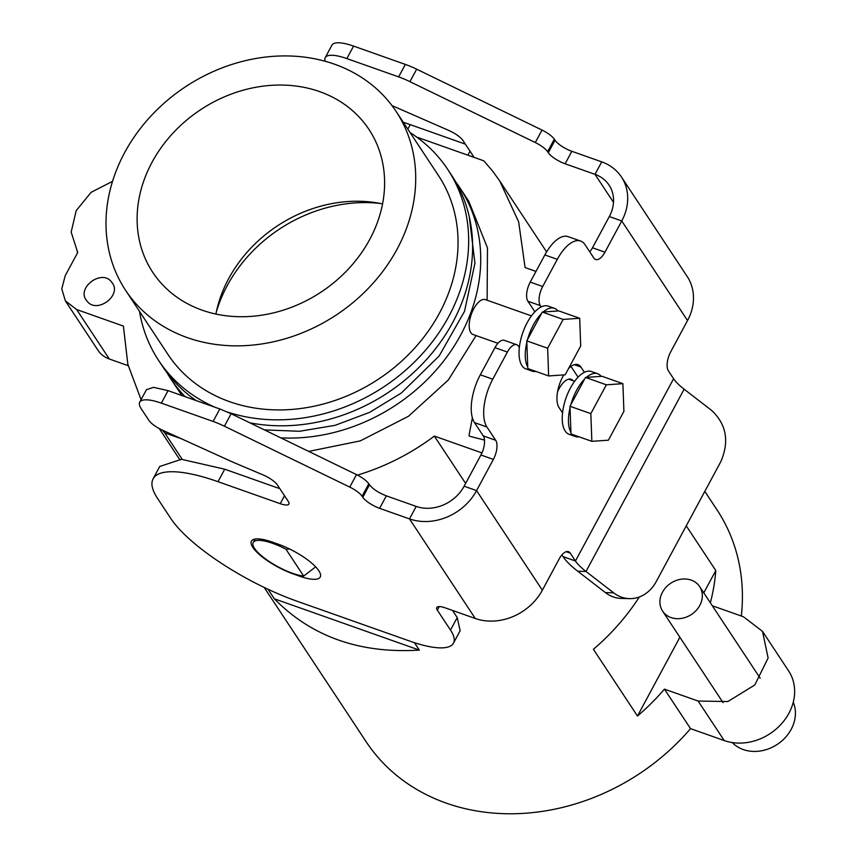 <?xml version="1.0" encoding="UTF-8"?>
<svg xmlns="http://www.w3.org/2000/svg" width="856" height="856" viewBox="0 0 856 856"><rect width="100%" height="100%" fill="white"/><g stroke="black" fill="none" stroke-linecap="round" stroke-linejoin="round"><path stroke-width="1.28" d="M268.035 589.26L274.337 598.804L419.344 650.111L414.443 642.685M182.2 459.34L164.694 432.836L181.183 438.668M289.756 549.071L285.936 549.21A33.32 9.619 -151.7 0 0 272.69 543.367A33.32 9.619 -151.7 0 0 253.216 542.511A33.32 9.619 -151.7 0 0 254.553 548.396A33.32 9.619 -151.7 0 0 292.42 573.242A33.32 9.619 -151.7 0 0 303.687 576.067L315.65 566.875M274.337 598.804C311.498 636.671 359.83 653.77 419.344 650.111M698.132 701.053L724.23 740.558A49.98 42.158 146.5 0 0 780.886 724.476A49.98 42.158 146.5 0 0 788.611 670.879L762.514 631.375L768.121 657.986L754.789 684.982L727.868 701.546L698.132 701.053L664.438 689.134L690.535 728.638A210.287 177.353 146.5 0 1 373.077 751.365A210.287 177.353 146.5 0 1 366.111 741.692L264.204 587.441M664.438 689.134A210.287 177.353 146.5 0 1 637.474 716.023L593.401 649.297A210.287 177.353 146.5 0 0 639.325 596.974M686.245 525.841L715.798 570.567A210.287 177.353 146.5 0 1 710.362 602.806M704.809 491.376L717.018 509.866A210.287 177.353 146.5 0 1 741.328 616.02M481.939 452.91L434.345 436.089L465.621 483.426M434.345 436.089A210.287 177.353 146.5 0 1 357.487 475.101M164.694 432.836L162.094 430.012M535.995 271.416L525.092 267.564L518.64 221.822L499.69 180.905L546.599 251.899M416.615 137.046L483.79 160.81L492.735 171.232L499.69 180.905M141.069 399.656L127.865 364.367L123.392 326.083L76.633 309.54L65.366 300.895L61.782 288.857L65.184 275.76L77.714 252.499L71.166 232.094L76.205 210.63L91.132 192.311L112.5 181.365M484.507 440.091L469.516 436.218L469.002 435.501L472.384 417.846M455.574 181.686A173.265 146.13 146.5 0 1 459.811 187.699L468.799 201.31L487.481 247.908L487.118 300.21M476.075 335.584L448.33 379.989L408.451 416.273L360.344 440.872L308.706 451.401M181.868 395.526L170.686 378.716A173.265 146.13 146.5 0 1 166.813 372.456M111.74 282.255C122.932 295.031 96.493 314.74 86.831 300.83C75.638 288.065 102.078 268.345 111.74 282.255L112.254 282.972M86.831 300.83L86.306 300.114M285.936 549.21L303.687 576.067M724.23 740.558L690.535 728.638M712.31 605.759L743.5 616.791L762.514 631.375M715.798 570.567L703.793 592.855M679.878 637.26L637.474 716.023M128.175 365.673L109.311 358.996A29.618 24.985 146.5 0 1 98.044 350.361L65.366 300.895M573.178 380.77A19.249 8.721 109.5 0 0 571.166 379.272A19.249 8.721 109.5 0 0 563.933 382.065A19.249 8.721 109.5 0 0 557.545 391.888M185.131 396.692A173.265 146.13 146.5 0 1 176.422 386.698A173.265 146.13 146.5 0 1 170.686 378.716M459.811 187.699A173.265 146.13 146.5 0 1 448.384 354.705A173.265 146.13 146.5 0 1 280.843 437.865M410.11 132.616A173.265 146.13 146.5 0 1 442.017 161.474A173.265 146.13 146.5 0 1 447.752 169.445L451.7 175.427A173.265 146.13 146.5 0 1 432.836 352.148A173.265 146.13 146.5 0 1 249.792 422.789M196.195 400.597A173.265 146.13 146.5 0 1 168.311 374.414A173.265 146.13 146.5 0 1 162.565 366.432L158.627 360.462A173.265 146.13 146.5 0 1 139.517 311.391M216.333 311.948A139.207 117.4 146.5 0 1 380.492 203.493M447.752 169.445A173.265 146.13 146.5 0 1 422.104 354.052A173.265 146.13 146.5 0 1 227.396 411.993M215.027 407.263A173.265 146.13 146.5 0 1 164.363 368.433A173.265 146.13 146.5 0 1 158.627 360.462M396.157 111.505L438.486 175.566A162.159 136.767 146.5 0 1 383.081 375.998A162.159 136.767 146.5 0 1 173.254 361.799A162.159 136.767 146.5 0 1 167.894 354.341L125.564 290.27A162.159 136.767 146.5 0 1 180.969 89.848A162.159 136.767 146.5 0 1 390.785 104.036A162.159 136.767 146.5 0 1 396.157 111.505A162.159 136.767 146.5 0 1 340.752 311.926A162.159 136.767 146.5 0 1 130.936 297.738A162.159 136.767 146.5 0 1 125.564 290.27M215.905 314.034A129.577 109.29 146.5 0 1 382.579 203.921M364.688 123.499A129.577 109.29 146.5 0 1 368.979 129.459A129.577 109.29 146.5 0 1 324.702 289.617A129.577 109.29 146.5 0 1 157.044 278.286A129.577 109.29 146.5 0 1 152.743 272.315A129.577 109.29 146.5 0 1 197.019 112.157A129.577 109.29 146.5 0 1 364.688 123.499M663.336 612.126A22.213 18.736 146.5 0 1 662.587 611.088A22.213 18.736 146.5 0 1 670.173 583.632A22.213 18.736 146.5 0 1 698.913 585.558A22.213 18.736 146.5 0 1 699.652 586.595A22.213 18.736 146.5 0 1 692.076 614.041A22.213 18.736 146.5 0 1 663.336 612.126M793.266 702.241A37.022 31.223 146.5 0 1 777.28 744.388A37.022 31.223 146.5 0 1 732.233 742.559M280.233 503.692A14.809 4.28 -151.7 0 0 288.879 504.077A14.809 4.28 -151.7 0 0 288.29 501.456L277.387 484.956A14.809 4.28 -151.7 0 0 262.781 474.78L239.734 465.065A148.088 42.757 -151.7 0 1 228.306 460.057L162.426 430.151A14.809 4.28 -151.7 0 1 148.965 420.478L141.197 408.719A37.022 10.689 -151.7 0 1 139.71 402.181A37.022 10.689 -151.7 0 1 161.345 403.133L213.101 421.441A37.022 10.689 -151.7 0 1 224.411 426.213L349.762 487.096A14.809 4.28 -151.7 0 1 362.077 496.223L362.784 497.293A14.809 4.28 -151.7 0 0 379.615 508.336L409.478 518.897L475.273 618.481L445.398 607.91A14.809 4.28 -151.7 0 0 436.742 607.535A14.809 4.28 -151.7 0 0 437.341 610.146L450.502 630.07A74.044 21.379 -151.7 0 1 453.466 643.156A74.044 21.379 -151.7 0 1 410.206 641.251L296.946 601.18A111.066 32.068 -151.7 0 1 170.719 518.361L157.558 498.449A111.066 32.068 -151.7 0 1 153.106 478.814A111.066 32.068 -151.7 0 1 218.002 481.682L280.233 503.692L284.513 495.742M279.859 488.701L224.721 469.195L181.483 459.308L159.751 466.466M464.123 486.208L476.567 490.616L493.366 459.405A14.809 6.709 -70.5 0 0 495.699 440.284L483.255 435.875A14.809 6.709 -70.5 0 1 480.922 455.007L464.123 486.208A37.022 31.223 146.5 0 1 416.198 506.41L386.334 495.849C378.513 492.778 372.906 489.097 369.503 484.806L368.797 483.747C366.539 480.644 362.43 477.605 356.492 474.609L231.131 413.726L219.821 408.965L168.065 390.646L153.652 387.351L146.429 389.694L139.71 402.181M460.143 630.754L457.222 617.583L452.492 610.424M561.9 554.913L563.013 556.593L575.457 561.001L570.267 553.147A14.809 6.709 -70.5 0 0 568.48 551.671A14.809 6.709 -70.5 0 0 559.161 558.989L542.351 590.201L476.567 490.616A51.831 43.71 146.5 0 1 409.478 518.897L416.198 506.41M542.351 590.201A51.831 43.71 146.5 0 1 475.273 618.481M272.197 542.062L278.425 544.255A35.545 10.261 -151.7 0 1 320.24 577.04A35.545 10.261 -151.7 0 1 299.472 576.131L293.244 573.927A35.545 10.261 -151.7 0 1 251.429 541.142A35.545 10.261 -151.7 0 1 272.197 542.062M613.666 592.833A37.022 30.773 -88.5 0 0 629.502 598.633A37.022 30.773 -88.5 0 0 656.263 581.534L720.795 461.694C729.473 441.557 726.477 424.512 711.807 410.57L684.137 389.202L585.996 571.466L613.666 592.833L605.438 592.62L577.768 571.252L585.996 571.466A37.022 10.689 -151.7 0 1 575.457 561.001L673.597 378.737A37.022 10.689 -151.7 0 0 684.137 389.202M629.502 598.633L621.274 598.419A37.022 30.773 -88.5 0 1 605.438 592.62M563.013 556.593A51.831 14.959 -151.7 0 0 577.768 571.252M562.553 412.881L559.064 407.617A24.064 10.903 -70.5 0 1 563.794 374.896M568.534 368.572A24.064 10.903 -70.5 0 1 578.014 364.635A24.064 10.903 -70.5 0 1 580.914 367.042L584.402 372.307M570.973 366.422L578.078 377.175M325.226 61.279A37.022 10.689 28.3 0 1 325.226 57.63A37.022 10.689 28.3 0 1 346.862 58.583L398.629 76.89A37.022 10.689 28.3 0 1 409.928 81.662L535.289 142.535A14.809 4.28 28.3 0 1 547.594 151.673L548.3 152.743A14.809 4.28 28.3 0 0 565.131 163.785L595.006 174.346A37.022 31.223 -33.5 0 1 609.087 185.153A37.022 31.223 -33.5 0 1 609.312 216.568L592.502 247.769A14.809 6.709 -70.5 0 1 589.763 251.846M609.312 216.568L621.756 220.966L604.946 252.178A14.809 6.709 -70.5 0 1 595.626 259.496A14.809 6.709 -70.5 0 1 593.839 258.02L585.065 244.741A37.022 16.778 -70.5 0 0 580.614 241.05L568.17 236.652A37.022 16.778 -70.5 0 0 544.855 254.949L530.239 282.106L542.683 286.503L557.299 259.357A37.022 16.778 -70.5 0 1 580.614 241.05M673.597 378.737L668.408 370.883A14.809 6.709 -70.5 0 1 670.74 351.763L687.539 320.551A51.831 43.71 -33.5 0 0 687.229 276.563L621.445 176.989A51.831 43.71 -33.5 0 0 601.725 161.859L571.851 151.298A14.809 4.28 28.3 0 1 555.02 140.256L554.324 139.196A14.809 4.28 28.3 0 0 542.009 130.059L416.647 69.176A37.022 10.689 28.3 0 0 405.348 64.414L353.582 46.096A37.022 10.689 28.3 0 0 331.957 45.143L325.226 57.63M495.699 440.284L486.936 427.005A37.022 16.778 -70.5 0 1 492.767 379.197L480.323 374.8A37.022 16.778 -70.5 0 0 474.492 422.607L486.936 427.005M483.255 435.875L474.492 422.607M480.323 374.8L494.95 347.643L507.394 352.051L492.767 379.197M507.394 352.051A14.809 6.709 -70.5 0 1 516.714 344.722A14.809 6.709 -70.5 0 1 518.501 346.199L519.346 347.493M534.872 311.777L527.895 301.226L540.35 305.635L541.195 306.919M540.35 305.635A14.809 6.709 -70.5 0 1 542.683 286.503M527.895 301.226A14.809 6.709 -70.5 0 1 530.239 282.106M494.95 347.643A14.809 6.709 -70.5 0 1 504.27 340.324L516.714 344.722M687.539 320.551L621.756 220.966A51.831 43.71 -33.5 0 0 621.445 176.989M391.984 105.588L448.309 130.23C455.253 133.343 460.121 136.735 462.903 140.405L474.096 157.376M403.283 122.29A111.066 32.068 28.3 0 1 410.249 124.644L465.386 144.15M622.89 383.67L602.046 376.298L585.515 377.432L569.989 406.268L570.995 433.96L591.849 441.332L608.381 440.198L623.906 411.362L622.89 383.67L606.358 384.815L590.833 413.641L591.849 441.332M585.515 377.432L606.358 384.815M569.989 406.268L590.833 413.641M601.158 376.362A33.32 15.098 109.5 0 0 597.638 373.719L591.41 371.515A33.32 15.098 109.5 0 0 570.428 387.993A33.32 15.098 109.5 0 0 569.187 434.334L575.414 436.539A33.32 15.098 109.5 0 0 579.127 436.838M584.68 378.983A33.32 15.098 109.5 0 0 576.655 390.186A33.32 15.098 109.5 0 0 570.824 404.717M570.043 407.756A33.32 15.098 109.5 0 0 570.941 432.473M572.332 434.431A33.32 15.098 109.5 0 0 575.414 436.539M597.638 373.719A33.32 15.098 109.5 0 0 586.403 377.378M531.437 315.896L485.406 299.611A18.511 8.389 109.5 0 0 473.743 308.759A18.511 8.389 109.5 0 0 473.058 334.514L497.914 343.31M579.694 318.282L558.84 310.91L542.308 312.044L526.782 340.87L527.799 368.562L548.643 375.945L565.174 374.8L580.7 345.974L579.694 318.282L563.152 319.416L547.637 348.242L548.643 375.945M542.308 312.044L563.152 319.416M526.782 340.87L547.637 348.242M557.952 310.963A33.32 15.098 109.5 0 0 554.431 308.32L548.215 306.127A33.32 15.098 109.5 0 0 527.232 322.594A33.32 15.098 109.5 0 0 525.98 368.947L532.207 371.151A33.32 15.098 109.5 0 0 535.931 371.44M541.474 313.585A33.32 15.098 109.5 0 0 533.449 324.799A33.32 15.098 109.5 0 0 527.617 339.329M526.836 342.357A33.32 15.098 109.5 0 0 527.745 367.074M529.126 369.032A33.32 15.098 109.5 0 0 532.207 371.151M554.431 308.32A33.32 15.098 109.5 0 0 543.196 311.98M481.104 452.631L481.671 453.498M76.633 309.54L109.311 358.996M168.065 390.646L161.345 403.133M219.821 408.965L213.101 421.441M231.131 413.726L224.411 426.213M356.492 474.609L349.762 487.096M368.797 483.747L362.077 496.223M369.503 484.806L362.784 497.293M386.334 495.849L379.615 508.336M439.256 606.583L437.341 610.146M457.222 617.583L450.502 630.07M224.721 469.195L218.002 481.682M299.857 575.414L299.472 576.131M580.914 367.042L574.258 364.688M493.366 459.405L480.922 455.007M604.946 252.178L592.502 247.769M570.267 553.147L566.169 551.692M557.299 259.357L544.855 254.949M613.495 202.337L595.006 174.346L601.725 161.859M467.89 155.182L470.03 151.191M407.82 129.149L410.249 124.644M565.131 163.785L571.851 151.298M548.3 152.743L555.02 140.256M547.594 151.673L554.324 139.196M535.289 142.535L542.009 130.059M409.928 81.662L416.647 69.176M398.629 76.89L405.348 64.414M346.862 58.583L353.582 46.096M255.077 539.055L253.216 542.511M159.248 428.578L179.514 459.244M77.714 252.509L77.19 251.728M662.587 611.088L723.095 702.669M699.652 586.595L760.16 678.187M460.186 630.669L453.466 643.156M159.826 466.327L153.106 478.814M469.227 216.472L474.941 263.263L464.519 311.327L439.139 356L401.357 393.011L369.642 412.346L335.167 425.314L299.546 431.274L264.472 429.915M195.489 400.351L193.456 398.661M568.662 379.176L574.633 381.284"/></g></svg>
